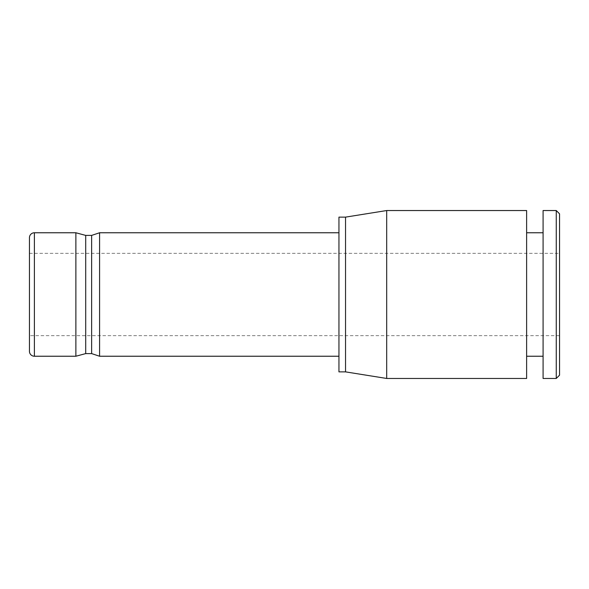 <?xml version="1.0" encoding="UTF-8"?>
<svg xmlns="http://www.w3.org/2000/svg" width="589" height="589" viewBox="0 0 589 589"><rect width="100%" height="100%" fill="white"/><g stroke="black" fill="none" stroke-linecap="round" stroke-linejoin="round"><path stroke-width="0.44" stroke-dasharray="2.94 2.21" d="M559.55 213.829L559.55 375.171M559.55 335.656L559.55 253.344L559.55 335.656L29.45 335.656L29.45 253.344L29.45 335.656M556.259 210.538L556.259 378.462M543.087 210.538L543.087 378.462M543.087 232.765L543.087 356.235L543.087 232.765M526.625 232.765L526.625 356.235L526.625 232.765M526.625 210.538L526.625 378.462M386.693 210.538L386.693 378.462M345.537 217.127L345.537 371.873M338.947 217.127L338.947 371.873M338.947 232.765L338.947 356.235L338.947 232.765M75.878 356.235L75.878 232.765M99.578 356.235L99.578 232.765M85.707 235.401L85.707 353.599M29.45 237.706L29.45 351.294M29.45 253.344L559.55 253.344M91.634 235.401L91.634 353.599M34.39 232.765L34.39 356.235"/><path stroke-width="0.88" d="M556.259 210.538L559.55 213.829L559.55 375.171L556.259 378.462L543.087 378.462L543.087 210.538L556.259 210.538L556.259 378.462M543.087 356.235L526.625 356.235M543.087 232.765L526.625 232.765M386.693 378.462L386.693 210.538L526.625 210.538L526.625 378.462L386.693 378.462L345.537 371.873L338.947 371.873L338.947 217.127L345.537 217.127L345.537 371.873M386.693 210.538L345.537 217.127M75.878 232.765L75.878 356.235L34.39 356.235L34.39 232.765L75.878 232.765L85.707 235.401L85.707 353.599L91.634 353.599L99.578 356.235L338.947 356.235M338.947 232.765L99.578 232.765L99.578 356.235M75.878 356.235L85.707 353.599M34.39 232.765A4.94 4.94 0 0 0 29.45 237.706L29.45 351.294A4.94 4.94 0 0 0 34.39 356.235M85.707 235.401L91.634 235.401L99.578 232.765M91.634 235.401L91.634 353.599"/></g></svg>
